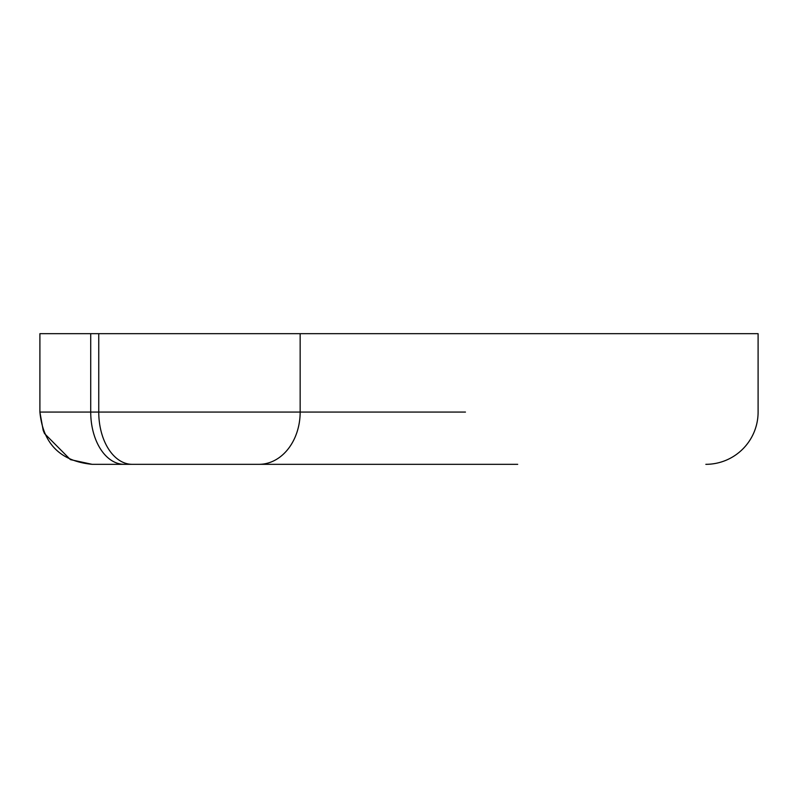 <?xml version="1.0" encoding="UTF-8"?>
<svg xmlns="http://www.w3.org/2000/svg" width="798" height="798" viewBox="0 0 798 798"><rect width="100%" height="100%" fill="white"/><g stroke="black" fill="none" stroke-linecap="round" stroke-linejoin="round"><path stroke-width="1.2" d="M465.453 333.674L69.865 333.674L465.453 333.674M517.702 464.326L124.159 464.326A52.259 33.436 -90 0 1 90.723 412.067L39.9 412.067L39.9 333.674L69.865 333.674M705.841 464.326A52.259 52.259 180 0 0 758.1 412.067L758.1 333.674L39.9 333.674M90.723 333.674L90.723 412.067L300.158 412.067L300.158 333.674L758.1 333.674M124.149 464.326L92.109 464.326C60.389 461.204 42.992 443.778 39.9 412.067L43.152 430.202M465.453 412.067L300.158 412.067A52.259 41.157 -90 0 1 259.001 464.326L132.189 464.326A52.259 33.436 -90 0 1 98.753 412.067L98.753 333.674M43.262 430.511L44.429 433.354M44.528 433.563L70.304 459.528M70.603 459.668L92.109 464.326"/></g></svg>
